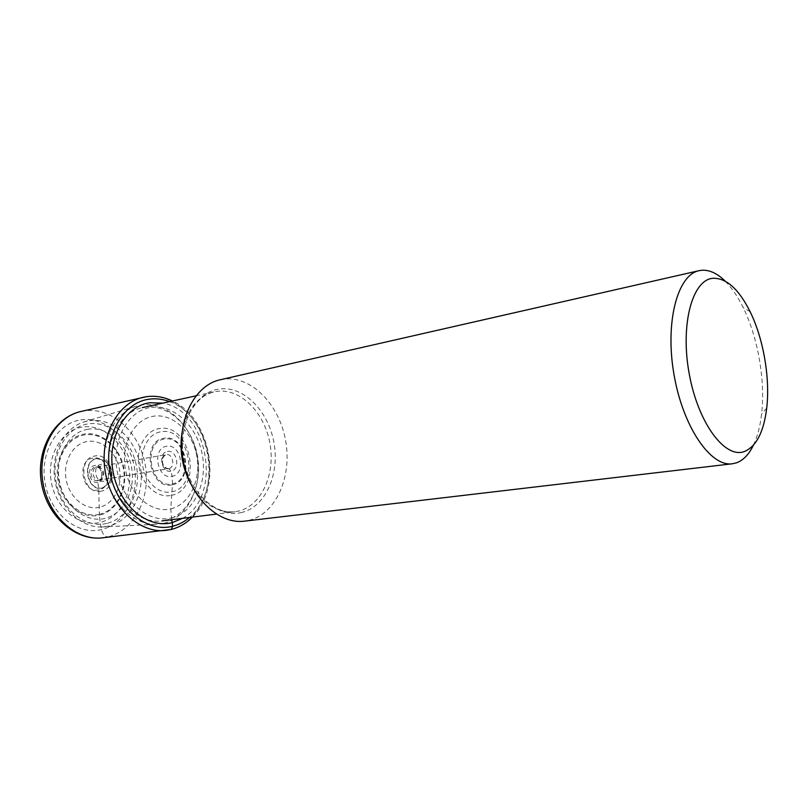 <?xml version="1.0" encoding="UTF-8"?>
<svg xmlns="http://www.w3.org/2000/svg" width="808" height="808" viewBox="0 0 808 808"><rect width="100%" height="100%" fill="white"/><g stroke="black" fill="none" stroke-linecap="round" stroke-linejoin="round"><path stroke-width="0.61" stroke-dasharray="4.04 3.03" d="M171.73 519.695L170.761 508.838L172.528 483.81C194.334 480.104 185.749 434.25 164.155 439.138C141.663 441.966 150.642 489.779 172.528 483.81L172.084 476.336C186.82 473.953 181.002 442.885 166.458 446.289C151.409 448.288 157.409 480.235 172.084 476.336L171.114 471.145L168.731 468.65L100.556 479.851C105.383 474.549 104.636 470.216 98.313 466.832L97.142 466.893C90.284 467.862 92.718 481.649 99.495 480.174L97.697 480.528L98.738 489.85L99.424 515.201C82.002 519.443 62.206 503.647 58.125 481.275C53.772 458.964 66.418 436.754 84.153 434.078C101.828 431.068 120.049 447.218 123.887 468.347C127.977 489.426 116.918 511.292 99.424 515.201L100.131 522.402C120.665 517.686 133.512 492.032 128.735 467.377C124.25 442.673 102.99 423.675 82.184 427.079C61.317 430.098 46.278 456.237 51.409 482.588C56.237 508.99 79.679 527.503 100.131 522.402L101.485 529.583C102.677 534.33 104.828 536.764 107.918 536.886L171.225 529.432C198.303 522.655 214.524 487.285 207.999 453.379C201.849 419.413 173.983 392.668 146.349 396.718M753.389 445.269C757.429 436.785 760.156 426.432 761.57 414.191C765.509 380.932 758.055 337.663 743.219 307.636C737.795 296.576 731.755 287.729 725.119 281.083M220.129 379.78L223.281 379.194C250.924 375.306 278.982 403.98 285.487 439.966C292.344 475.882 276.589 513.181 249.581 520.19L244.471 521.15M165.711 520.231L161.863 520.938C139.309 524.119 114.776 501.667 109.747 471.569C104.424 441.511 120.028 412.161 142.349 407.606L144.511 407.202C168.074 403.546 192.102 426.271 197.374 455.399C202.98 484.457 188.88 514.656 165.711 520.231M163.862 523.301L156.015 524.331C133.35 525.109 110.1 502.111 105.09 472.367C99.859 442.663 114.09 413.211 135.704 406.363L141.663 404.939C166.387 401.162 191.516 424.968 197.031 455.409C202.879 485.78 188.153 517.393 163.862 523.301M108.939 526.058L101.677 526.988C80.699 527.705 59.469 507.343 55.035 480.982C50.399 454.662 63.6 428.371 83.598 422.039L89.122 420.705C111.999 417.059 135.259 438.098 140.208 465.307C145.46 492.466 131.482 520.766 108.939 526.058M80.83 419.887C104.798 416.11 129.078 438.007 134.219 466.297C139.693 494.536 125.078 524.008 101.485 529.583C77.982 535.603 50.803 514.353 45.218 483.8C39.279 453.318 56.792 423.21 80.83 419.887M81.073 411.454L84.204 410.868C111.686 406.727 139.269 431.937 145.137 464.267C151.379 496.526 134.896 530.311 107.918 536.886L102.828 537.805M169.529 401.637C210.504 415.494 223.463 490.709 189.466 517.474M182.558 518.342C223.139 496.445 208.282 410.201 162.721 403.131M171.468 517.928C194.021 512.514 207.747 483.002 202.273 454.571C197.112 426.079 173.68 403.859 150.763 407.444C127.765 410.575 111.252 440.703 117.2 471.418C122.816 502.192 149.026 523.796 171.468 517.928M170.761 508.838C189.668 504.455 201.344 479.669 196.728 455.702C192.375 431.674 172.569 413.07 153.399 416.231C134.168 419.009 120.543 444.228 125.493 469.801C130.159 495.425 151.924 513.595 170.761 508.838M171.387 495.344C203.768 489.496 191.112 421.766 158.893 428.684C145.117 430.846 135.542 448.955 139.077 467.186C142.4 485.467 157.833 498.597 171.387 495.344M171.801 491.82C200.97 486.648 189.547 425.533 160.57 431.856C148.197 433.835 139.643 450.117 142.804 466.479C145.793 482.881 159.61 494.708 171.801 491.82M172.498 484.75C195.172 480.881 186.264 433.199 163.792 438.269C140.37 441.198 149.712 490.981 172.498 484.75M167.428 451.48C176.962 449.197 180.79 469.63 171.114 471.145C161.519 473.639 157.621 452.834 167.428 451.48M99.414 514.322C82.365 518.453 62.994 502.99 59.004 481.114C54.752 459.287 67.104 437.542 84.466 434.906C101.768 431.947 119.614 447.753 123.372 468.448C127.381 489.103 116.534 510.515 99.414 514.322M99.505 507.262C85.375 510.595 69.468 497.758 66.185 479.73C62.681 461.752 72.781 443.764 87.123 441.501C101.424 438.976 116.291 452.046 119.422 469.266C122.755 486.436 113.686 504.192 99.505 507.262M98.738 489.85C82.335 494.132 75.972 460.358 92.768 458.106C109.009 454.369 115.18 487.153 98.738 489.85M97.869 482.245C89.254 484.426 85.921 466.761 94.718 465.519C103.293 463.489 106.565 480.881 97.869 482.245M97.697 480.528C90.829 482.255 88.183 468.185 95.192 467.186C102.03 465.549 104.646 479.447 97.697 480.528M168.731 468.65L168.589 468.68C161.782 470.175 159.206 455.581 166.105 454.621L166.165 454.611C172.963 453.066 175.619 467.59 168.731 468.65M242.036 512.403C218.362 518.857 190.213 494.577 183.931 460.065C177.295 425.614 194.678 392.163 219.018 389.052C243.279 385.426 268.135 410.464 273.861 442.127C279.911 473.74 265.822 506.444 242.036 512.403M190.658 483.709C202.606 503.818 217.382 513.171 234.966 511.757L238.814 511.04C261.954 505.303 275.7 473.549 269.821 442.855C264.267 412.1 240.067 387.84 216.483 391.405L214.312 391.809C197.273 396.364 186.476 410.121 181.931 433.058M106.787 523.422C85.547 528.765 61.115 509.434 56.065 481.831C50.702 454.278 66.367 426.998 88.062 423.897C109.686 420.402 131.754 440.259 136.431 466.014C141.41 491.719 128.118 518.473 106.787 523.422M87.981 429.23C68.528 432.098 54.59 456.54 59.388 481.144C63.893 505.808 85.698 523.17 104.777 518.453C123.927 514.1 135.966 490.082 131.482 466.963C127.27 443.784 107.373 426.008 87.981 429.23M101.364 491.113C83.254 495.87 76.215 458.5 94.758 456.035C112.676 451.945 119.473 488.123 101.364 491.113M96.627 458.57C81.042 460.681 86.961 492.082 102.182 488.123L108.737 483.689C113.342 474.932 112.009 467.196 104.737 460.489L96.627 458.57M102.444 487.901C87.395 491.809 81.547 460.772 96.95 458.691L104.969 460.58C112.16 467.216 113.474 474.862 108.918 483.517L102.444 487.901M103.99 481.225C95.374 483.416 92.031 465.671 100.828 464.438C109.403 462.398 112.686 479.861 103.99 481.225M192.415 517.1C223.25 487.759 211.292 418.342 172.427 401M100.556 479.851L97.839 480.437C104.272 479.932 102.172 465.499 95.374 467.216L98.313 466.832M97.202 466.883L166.115 454.621C160.125 457.51 161.782 467.923 168.589 468.68L99.495 480.174M750.137 311.716L743.219 307.636M766.721 408.03L761.57 414.191M195.9 395.849L214.312 391.809C193.385 395.849 177.952 426.402 183.648 458.843C189.133 491.325 213.888 514.949 234.966 511.757L216.261 514.11M101.677 526.988L156.015 524.331M83.598 422.039L135.704 406.363M104.969 460.58C112.524 467.155 113.837 474.801 108.918 483.517L108.737 483.689C113.14 474.963 111.807 467.226 104.737 460.489L104.969 460.58"/><path stroke-width="1.21" d="M713.09 278.275C692.426 279.467 680.094 324.311 689.184 373.599C697.991 422.958 724.948 459.055 744.42 451.521C756.349 446.46 763.782 431.967 766.721 408.03C770.226 378.043 763.469 338.805 750.137 311.716C738.845 289.183 726.503 278.033 713.09 278.275M725.119 281.083C717.282 273.356 709.485 269.751 701.718 270.266L699.092 270.67C677.478 274.811 664.843 322.22 673.973 374.417C682.831 426.654 710.585 467.115 732.341 463.782L736.553 462.802C743.34 460.267 748.955 454.419 753.389 445.269M732.341 463.782L244.471 521.15C218.251 524.705 189.193 496.566 182.891 458.974C176.255 421.433 194.233 385.204 220.129 379.78L699.092 270.67M146.349 396.718L143.198 397.304C117.301 402.768 99.111 437.088 105.343 472.326C111.252 507.616 139.875 533.876 166.115 530.371L171.225 529.432L172.73 526.24L171.73 519.695M189.466 517.474C184.446 521.756 178.871 524.675 172.73 526.24C146.965 533.169 116.564 508.414 110.07 472.821C103.182 437.3 122.442 402.616 148.914 399.213C155.843 398.233 162.711 399.041 169.529 401.637M162.721 403.131L149.712 402.768C124.745 406.06 106.676 438.774 113.15 472.215C119.271 505.717 147.854 529.109 172.185 522.645L182.558 518.342M192.415 517.1C186.345 523.251 179.315 527.351 171.357 529.412L102.828 537.805C76.72 541.269 48.581 516.504 42.986 483.063C37.077 449.682 55.308 416.918 81.073 411.454L146.42 396.698C155.298 395.486 163.963 396.92 172.427 401M181.931 433.058C179.406 450.884 182.315 467.761 190.658 483.709M102.828 537.805C75.437 541.32 47.005 516.373 41.511 483.315C35.633 450.329 54.085 417.302 81.073 411.454M195.9 395.849L142.349 407.606M216.261 514.11L161.863 520.938"/></g></svg>
